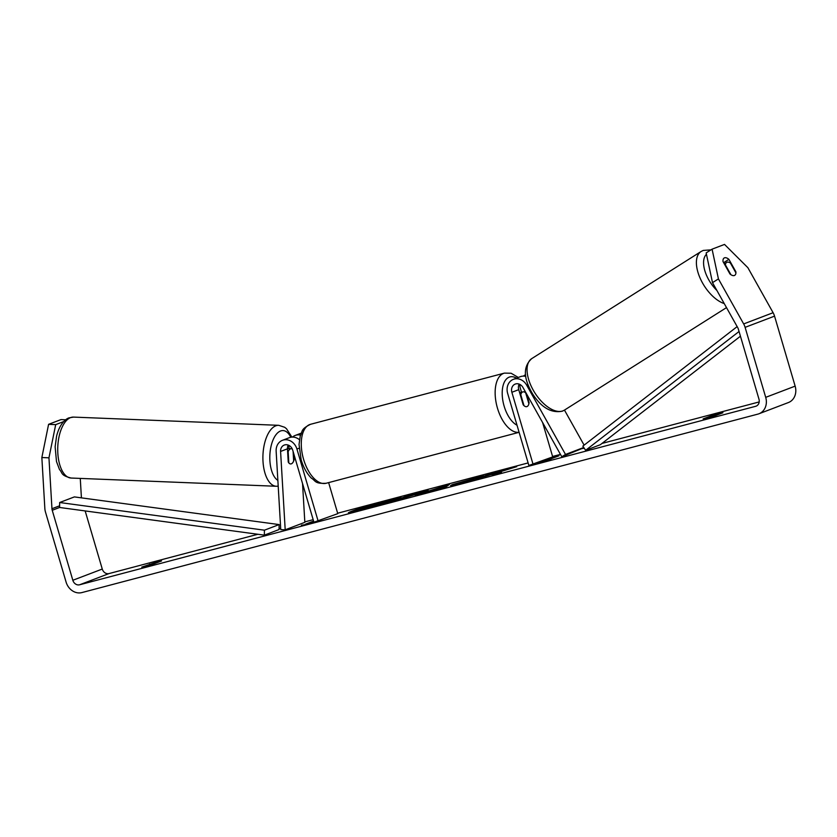 <?xml version="1.0" encoding="UTF-8"?>
<svg xmlns="http://www.w3.org/2000/svg" width="837" height="837" viewBox="0 0 837 837"><rect width="100%" height="100%" fill="white"/><g stroke="black" fill="none" stroke-linecap="round" stroke-linejoin="round"><path stroke-width="1.26" d="M521.503 392.25L520.415 388.535A12.199 10.442 69.1 0 1 519.84 384.403M523.439 376.116A12.199 10.442 69.1 0 1 525.594 374.714M533.085 464.368L511.867 392.281A7.114 6.089 -110.9 0 1 515.236 384.078A7.114 6.089 -110.9 0 1 522.947 387.458L561.805 456.793L565.509 454.449L526.651 385.125A12.199 10.442 -110.9 0 0 513.426 379.328A12.199 10.442 -110.9 0 0 507.651 393.4L528.869 465.487L552.713 456.897L542.596 422.507M519.181 384.11A7.114 6.089 -110.9 0 0 518.741 389.665L523.177 404.763A7.627 3.923 75.2 0 0 526.776 406.636A7.627 3.923 75.2 0 0 529.068 402.524L526.504 393.798M525.793 376.388A12.199 10.442 -110.9 0 0 520.29 376.702L513.426 379.328M565.509 454.449L583.745 447.502M584.111 445.148L564.462 410.088M561.805 456.793L583.912 447.753M730.921 274.703L725.417 264.9A7.627 3.934 -122.3 0 1 726.6 262.441A7.627 3.934 -122.3 0 1 726.955 262.253A7.627 3.934 -122.3 0 1 730.387 262.996L735.922 272.872A7.627 3.934 -122.3 0 1 734.75 275.321A7.627 3.882 -122.3 0 1 729.958 273.971L723.032 261.604A7.627 3.882 -122.3 0 1 724.131 258.016A7.627 3.882 -122.3 0 1 724.486 257.838A7.627 3.882 -122.3 0 1 728.912 259.365L735.849 271.732A7.627 3.882 -122.3 0 1 735.901 272.831M387.918 500.118A27.433 1.287 -16.4 0 0 361.406 507.902A27.433 1.287 -16.4 0 0 348.37 512.903A27.433 1.287 -16.4 0 0 361.438 510.204A27.433 1.287 -16.4 0 0 387.96 502.42A27.433 1.287 -16.4 0 0 400.996 497.419A27.433 1.287 -16.4 0 0 387.918 500.118M360.946 509.116A27.433 1.287 -16.4 0 0 350.651 512.757M722.927 412.756L711.126 415.863L703.132 418.908L714.934 415.801L722.927 412.756M157.042 561.983L161.541 560.957L153.548 564.002L141.746 567.12L157.042 561.983M499.773 471.922L516.701 466.659L492.177 473.888L498.465 471.482L490.963 473.47L475.458 479.402L491.476 474.485L492.533 474.882L501.551 472.497L499.773 471.922L500.066 472.895M438.149 488.944L415.246 495.326L449.406 484.456L445.357 487.364L438.232 489.247M85.165 510.936L102.271 569.055A6.1 5.221 -110.9 0 0 109.051 573.565L257.869 534.278M279.077 528.681L280.677 528.252M304.804 521.88L313.174 519.672M337.646 513.217L528.116 462.924M552.587 456.468L560.466 454.386M582.688 448.527L584.163 448.13M602.023 443.422L759.19 401.927M48.954 457.829L41.85 457.525L48.588 424.328L55.692 424.631L48.954 457.829L51.957 508.718A6.1 5.221 -110.9 0 0 52.229 510.277L72.829 580.271A6.1 5.221 -110.9 0 0 79.609 584.781L755.623 406.311A6.1 5.221 -110.9 0 0 756.083 406.165A6.1 5.221 -110.9 0 0 758.96 399.123L738.36 329.14A6.1 5.221 -110.9 0 0 737.742 327.665L712.507 282.644L706.156 252.9L712.078 249.164L724.518 244.425L747.87 267.683L773.106 312.714A14.229 12.189 -110.9 0 1 774.549 316.135L795.15 386.129A14.229 12.189 -110.9 0 1 788.412 402.545L758.971 413.76A14.229 12.189 -110.9 0 0 765.709 397.345L745.108 327.351A14.229 12.189 -110.9 0 0 743.664 323.929L718.428 278.909L712.507 282.644M550.955 459.335L537.417 463.708L537.469 462.903L553.948 457.117L559.011 455.778L546.739 460.455L550.955 459.335M305.808 524.59L301.446 525.207L301.393 526.023L313.854 521.995M305.662 524.098L313.582 521.085M313.833 521.943L310.726 522.759L313.739 521.608M426.661 491.12L393.735 501.018L409.241 495.085L420.844 492.02C427.927 490.158 429.862 489.854 426.661 491.12L428.209 490.388M460.612 482.415C458.331 483.315 459.105 483.273 462.945 482.29L474.286 479.339L458.791 483.849C450.62 485.962 448.632 486.171 452.827 484.477L483.483 475.793L460.664 482.394L459.335 483.033L459.618 484.006M450.599 485.565L452.827 484.477L453.058 485.251M41.85 457.525L44.842 508.425A14.229 12.189 -110.9 0 0 45.48 512.066L66.081 582.05A14.229 12.189 -110.9 0 0 81.9 592.575L757.924 414.106A14.229 12.189 -110.9 0 0 758.971 413.76M712.078 249.164L718.428 278.909M80.268 478.408L81.398 497.502A6.1 5.221 -110.9 0 0 81.43 497.858M55.692 424.631L63.696 421.576M65.673 419.787L61.028 419.588L48.588 424.328M149.739 564.075L150.022 565.048M723.639 262.692L728.912 259.365M711.126 415.863L711.408 416.847M391.737 499.898L380.124 503.968L381.191 504.324L368.437 507.138L356.206 510.926L371.743 504.983L391.737 499.898L392.26 500.997M356.374 511.491L356.206 510.926M363.917 509.545L363.739 508.938M372.067 507.264L367.767 508.477M368.73 508.111L368.437 507.138M372.026 507.243L371.733 506.27M398.998 498.528A27.433 1.287 -16.4 0 0 392.124 500.076M537.678 463.625L537.469 462.903M554.104 457.64L553.948 457.117M301.665 525.929L301.446 525.207M433.284 489.844L440.691 487.364L433.388 490.21M439.509 488.913L439.32 488.243M440.492 488.651L440.691 487.364M440.848 487.887L442.501 487.333L442.218 486.36M442.501 487.333L447.084 486.13M419.086 493.621L416.659 493.548L409.042 496.048L419.557 492.899L419.839 493.872M407.347 496.896L409.094 496.226M409.471 495.881L409.241 495.085M419.693 493.37L421.252 492.962M492.261 474.181L489.718 475.029M491.246 474.443L490.963 473.47M499.951 472.528L492.47 474.861L492.177 473.888M454.596 484.905L459.408 483.284M382.697 502.744L371.816 505.851L383.231 502.493M293.766 453.748L294.122 459.701A7.627 3.693 -87.6 0 1 291.349 463.824A7.627 3.651 -87.7 0 1 290.606 463.949A7.627 3.693 -87.6 0 1 288.231 461.951L287.457 448.82A7.114 6.089 69.1 0 1 288.221 445.085M300.535 435.073A12.199 10.442 -110.9 0 0 295.22 435.439A12.199 10.442 -110.9 0 0 292.479 437.092M288.88 445.378A12.199 10.442 -110.9 0 0 288.901 446.393L289.037 448.622M318.144 521.116L296.926 449.03A12.199 10.442 69.1 0 0 282.467 440.304A12.199 10.442 69.1 0 0 276.147 451.258L280.761 529.633L285.197 529.811L280.583 451.436A7.114 6.089 69.1 0 1 284.277 445.054A7.114 6.089 69.1 0 1 292.709 450.139L313.927 522.236L337.771 513.646L328.627 482.604M282.467 440.304L289.33 437.678A12.199 10.442 69.1 0 1 299.447 439.718M285.197 529.811L304.835 522.34L302.544 483.577M294.122 459.701L293.578 459.68M520.781 394.75A7.627 3.923 -104.8 0 1 522.884 391.883A7.627 3.923 -104.8 0 1 525.688 392.877L528.89 403.769A7.627 3.923 -104.8 0 1 526.776 406.636A7.627 3.923 -104.8 0 1 523.983 405.642L520.781 394.75L520.269 394.886M287.625 451.666L288.158 451.687A7.627 3.651 -87.7 0 1 290.47 448.841A7.627 3.651 -87.7 0 1 291.213 448.716A7.627 3.651 -87.7 0 1 292.343 449.145M290.606 463.949A7.627 3.651 -87.7 0 1 288.817 462.851L288.786 462.851M293.096 451.478L293.661 460.978A7.627 3.651 -87.7 0 1 291.349 463.824M288.158 451.687L288.817 462.851M264.335 535.146L279.056 529.539L279.139 524.579L264.419 530.187L264.335 535.146L59.584 507.473L59.668 502.514L74.388 496.906L279.139 524.579M59.668 502.514L264.419 530.187M740.442 336.212L600.338 444.719L585.618 450.327L739.061 331.494M737.156 326.608L582.845 446.121L585.618 450.327M511.867 392.281L518.741 389.665M526.651 385.125L527.969 384.612M531.777 358.592C520.384 368.918 526.494 383.534 532.719 394.091C541.466 407.64 551.321 413.342 562.286 411.197L564.389 410.14A30.498 15.725 -122.3 0 1 562.935 410.862A30.498 15.725 -122.3 0 1 533.975 391.434A30.498 15.725 -122.3 0 1 531.777 358.592L701.113 251.487A30.498 15.725 57.7 0 0 700.171 278.271A30.498 15.725 57.7 0 0 724.256 303.59M716.87 290.429A25.413 13.099 -122.3 0 1 706.449 254.281M79.609 584.781L109.051 573.565M755.623 406.311L756.512 405.976M743.664 323.929L773.106 312.714M72.829 580.271L102.271 569.055M52.229 510.277L59.584 507.473M51.957 508.718L59.615 505.799M80.718 497.764L81.398 497.502M765.709 397.345L795.15 386.129M745.108 327.351L774.549 316.135M390.733 501.509L390.481 500.662M390.774 501.489L390.523 500.641M421.137 492.993L420.844 492.02M453.11 485.24L452.88 484.456M475.406 478.22L475.217 477.603M296.926 449.03L299.102 448.193M280.583 451.436L287.457 448.82M310.537 424.296A30.498 15.694 75.2 0 0 303.601 459.387A30.498 15.694 75.2 0 0 326.106 483.273C314.335 483.88 315.905 480.836 311.343 478.126C306.813 473.501 303.423 467.423 301.174 459.89L299.039 444.478L300.232 436.046C302.868 431.442 300.002 429.58 310.537 424.296L504.408 373.114L511.104 373.239L518.323 377.456M519.097 432.269A30.498 15.694 -104.8 0 1 497.471 408.205A30.498 15.694 -104.8 0 1 504.408 373.114M516.502 378.157A25.413 13.078 75.2 0 0 504.104 382.635A25.413 13.078 75.2 0 0 504.136 406.154A25.413 13.078 75.2 0 0 517.015 425.206M70.58 417.611A30.498 14.585 92.3 0 0 57.722 450.097A30.498 14.585 92.3 0 0 71.124 478.042C60.337 475.259 62.848 473.104 59.49 469.515L56.497 461.564L55.127 446.77L56.581 436.15C60.17 421.722 67.515 418.218 69.042 417.862L73.562 417.098A30.498 14.585 92.3 0 0 70.58 417.611M278.198 486.182L276.304 486.266A30.498 14.585 -87.7 0 1 262.902 458.32A30.498 14.585 -87.7 0 1 275.76 425.834A30.498 14.585 -87.7 0 1 278.752 425.322L73.562 417.098M290.795 437.259A25.413 12.157 92.3 0 0 280.521 431.003A25.413 12.157 92.3 0 0 269.88 454.753A25.413 12.157 92.3 0 0 277.863 480.375M710.937 249.876L703.216 250.43L701.113 251.487M564.389 410.14L726.506 307.608M724.308 263.885L726.6 262.441M295.22 435.439L301.257 433.137M522.884 391.883L519.641 392.741M519.107 432.31L326.106 483.273M276.304 486.266L71.124 478.042M291.213 448.716L287.447 448.559M291.893 437.113L286.474 428.701L284.664 427.278L278.752 425.322"/></g></svg>
